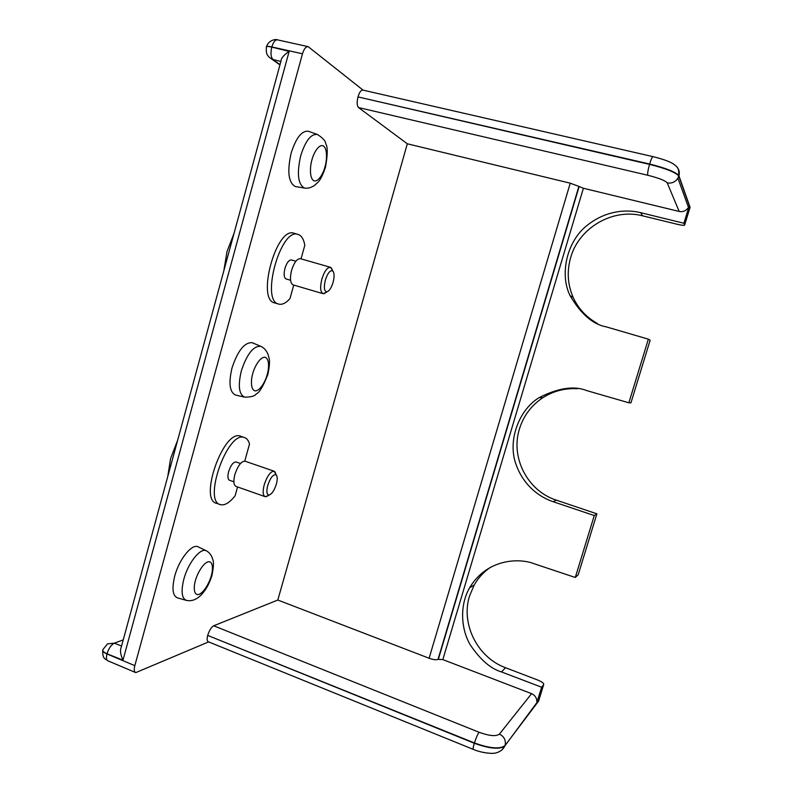 <?xml version="1.0" encoding="UTF-8"?>
<svg xmlns="http://www.w3.org/2000/svg" width="793" height="793" viewBox="0 0 793 793"><rect width="100%" height="100%" fill="white"/><g stroke="black" fill="none" stroke-linecap="round" stroke-linejoin="round"><path stroke-width="1.19" d="M198.865 547.18L197.754 546.635C191.48 543.988 179.069 559.541 174.757 575.996C171.675 588.743 172.666 596.068 177.751 597.962L186.008 600.281M231.992 368.051C228.434 383.386 229.663 392.406 235.68 395.102L244.68 397.134C238.961 394.547 237.831 385.814 241.31 370.946C246.891 354.094 253.354 345.877 260.699 346.283L252.184 342.705C244.482 342.229 237.751 350.675 231.992 368.051M305.364 188.189L304.512 188.06C297.98 184.432 296.701 173.677 300.686 155.795C305.483 140.738 311.054 133.63 317.398 134.483L308.517 131.291C301.865 130.379 296.067 137.675 291.12 153.208C287.046 171.645 288.444 182.757 295.323 186.524L296.017 186.633M290.565 280.266L286.134 278.967C283.983 277.738 283.597 274.209 284.955 268.371C286.798 262.661 288.949 259.856 291.408 259.965L295.858 261.244M233.876 481.787L229.603 480.29C227.76 479.398 227.432 476.524 228.612 471.647C230.743 465.283 233.211 462.051 236.027 461.952L236.225 462.022M326.448 292.181L323.048 293.688C320.322 292.072 319.926 287.205 321.869 279.096C324.426 271.147 327.291 267.221 330.453 267.3L332.554 270.423M330.453 267.3L300.418 258.687C297.078 258.548 294.134 262.414 291.596 270.294C289.703 278.353 290.218 283.22 293.132 284.885L323.048 293.688M268.282 495.546L265.219 496.696C262.87 495.546 262.533 491.591 264.218 484.82C267.172 475.969 270.463 471.419 274.091 471.201L276.053 474.472M245.255 461.268L244.997 461.179C241.181 461.328 237.801 465.798 234.857 474.581C233.221 481.311 233.648 485.266 236.155 486.466L264.941 496.596M333.09 282.348C331.415 287.78 329.392 290.932 327.043 291.794C324.208 291.467 323.633 287.572 325.338 280.098C327.767 272.832 330.284 269.818 332.862 271.067C334.418 273.079 334.487 276.836 333.09 282.348M276.37 484.087C274.428 490.203 272.058 493.831 269.273 494.991C266.745 494.931 266.23 491.759 267.717 485.485C270.512 477.445 273.357 473.936 276.242 474.938C277.52 476.474 277.56 479.517 276.37 484.087M298.128 234.441L294.114 233.281C276.539 225.807 256.07 300.091 274.794 302.956L278.789 304.115C260.223 301.3 280.702 227.026 298.128 234.441C301.489 235.58 303.719 239.179 304.819 245.215L301.023 258.855M252.828 342.972L252.184 342.705M208.648 641.904L135.781 672.603C134.156 671.8 133.839 669.49 134.83 665.654L302.48 53.795C303.987 48.879 305.88 46.5 308.17 46.658L363.065 90.134M501.89 750L504.774 746.025C499.58 749.653 489.43 748.731 474.323 743.269L207.707 635.421C206.785 638.94 206.973 641.051 208.281 641.755L473.233 749.355M207.707 635.421L474.422 742.942C489.529 748.404 499.679 749.326 504.873 745.707L505.31 744.478C505.765 739.72 503.803 736.251 499.421 734.1C496.121 736.588 489.34 735.983 479.071 732.266C477.673 734.209 476.117 737.768 474.422 742.942L474.323 743.269C473.163 747.095 472.836 749.147 473.332 749.395C480.191 752.458 492.324 754.44 496.755 752.686C500.611 751.457 503.287 749.236 504.774 746.025L536.811 702.707C537.148 698.474 535.404 695.461 531.597 693.667L499.421 734.1M358.505 107.541L647.742 175.243C658.795 178.028 665.297 180.576 667.24 182.886L679.175 211.453C682.961 212.177 686.074 210.849 688.502 207.439L689.305 205.645L678.749 175.947C675.567 172.349 665.833 168.493 649.546 164.379L358 96.915C356.771 102.178 356.929 105.717 358.505 107.541L407.315 143.791L277.818 600.033L213.723 625.786C211.334 627.194 209.352 630.306 207.786 635.114M358 96.915L649.655 164.022C665.942 168.136 675.676 171.992 678.858 175.59L690.088 207.3L684.656 225.034C684.438 225.618 682.039 225.381 677.44 224.33L642.647 215.835C612.632 207.925 578.84 227.958 570.682 257.507C566.747 271.265 567.58 284.578 573.18 297.444C578.394 308.764 586.503 317.458 597.496 323.544M652.936 156.627L362.857 90.095C361.043 90.025 359.447 92.196 358.099 96.577M241.052 436.368L240.378 436.13C223.527 429.082 198.309 500.68 216.796 503.367L219.859 504.427M293.737 285.064L289.97 298.604C285.936 303.114 282.209 304.948 278.789 304.115M134.83 665.654L106.996 653.947C106.004 657.893 106.361 660.202 108.046 660.886L135.365 672.434M277.818 600.033L429.102 658.249C433.414 659.756 436.388 660.123 438.033 659.35L442.831 659.598L531.597 693.667M407.315 143.791L570.246 183.183L429.102 658.249M438.033 659.35L578.88 186.395L570.246 183.183M578.88 186.395L583.38 188.258L679.175 211.453M307.902 46.599L277.58 39.878C275.26 39.6 273.347 41.95 271.84 46.946L302.48 53.795M237.563 486.971L235.105 495.794C229.762 502.584 224.954 505.557 220.692 504.715C202.354 502.088 227.551 430.48 244.244 437.478C246.712 438.212 248.467 440.393 249.517 444.011L244.75 461.129M121.557 646.027L114.331 643.163C111.189 644.798 108.75 648.337 107.035 653.799L122.974 660.163C120.437 654.433 119.862 650.101 121.25 647.177L281.089 60.714C281.178 58.107 283.864 54.995 289.148 51.357L271.791 47.114C270.403 53.121 270.819 57.255 273.03 59.515L280.881 61.457M689.305 205.645L683.903 223.249L640.685 212.683C627.897 209.461 606.566 209.669 586.78 225.668C566.668 241.637 559.501 274.527 570.068 295.64C580.872 314.018 592.877 324.416 606.09 326.815L648.357 339.156L628.849 402.785L586.751 390.612C574.281 385.567 558.47 387.876 539.299 397.541C519.058 409.565 507.599 440.244 515.708 463.469C523.529 486.565 540.866 497.647 553.078 501.682L594.264 515.559L575.272 577.473L534.254 563.783C519.693 557.895 487.041 558.381 469.565 587.871C459.335 605.664 461.149 629.384 470.17 644.739C480.221 659.677 490.649 668.737 501.483 671.919L541.619 687.224L536.811 702.707M677.202 167.373C679.224 169.811 679.799 172.616 678.937 175.778L677.916 178.197L678.858 175.59C678.858 167.085 677.311 167.036 673.128 163.794C669.47 161.455 662.76 159.076 652.996 156.637C652.242 156.736 651.132 159.195 649.655 164.022L649.546 164.379C647.98 170.009 647.375 173.637 647.742 175.243M541.619 687.224L543.681 684.577L538.625 701.042L505.082 745.45L536.603 703.56M543.681 684.577C544.028 683.348 542.095 681.851 537.882 680.097L505.557 667.726C477.416 657.526 460.644 623.734 469.525 596.039L474.224 584.966L469.565 587.871M490.778 567.124C483.869 571.763 478.357 577.7 474.224 584.966M575.272 577.473L578.186 574.776L596.891 513.824L594.264 515.559M577.572 388.739C564.973 388.005 553.415 390.989 542.888 397.68C531.36 405.352 523.539 415.8 519.435 428.993C510.325 457.452 527.523 490.996 556.389 500.165L596.891 513.824M628.849 402.785L630.941 402.844L650.151 340.227L648.357 339.156M683.903 223.249L684.656 225.034M195.425 580.635C196.525 575.698 202.086 563.892 207.994 561.821C213.604 560.691 212.881 570.801 211.275 575.738C210.175 580.516 204.901 591.994 198.934 594.443C193.195 595.969 193.74 585.759 195.425 580.635M197.754 546.635L205.922 550.6C208.509 551.819 210.541 554 212.009 557.142C212.385 559.818 215.072 559.868 211.949 575.411C209.471 583.658 205.724 590.329 200.718 595.404C196.258 599.726 191.539 601.401 186.573 600.44C181.736 598.626 180.824 591.528 183.837 579.177C188.03 563.218 199.945 548.082 205.922 550.6L207.241 551.294M252.759 373.612C253.929 368.398 259.37 357.157 264.773 357.217C269.868 358.248 268.847 369.548 267.221 374.534C266.061 379.569 260.887 390.553 255.425 390.899C250.191 390.285 251.054 378.796 252.759 373.612M311.976 159.75C313.225 154.258 318.538 143.622 323.405 145.952C327.955 149.282 326.617 161.831 324.961 166.887C323.732 172.18 318.677 182.628 313.75 180.745C309.062 177.84 310.251 164.994 311.976 159.75M280.048 64.511L269.233 57.324C268.044 55.51 265.794 55.143 266.379 47.283C265.913 46.281 267.727 46.222 271.791 47.114L271.84 46.946C268.302 46.153 266.448 46.103 266.299 46.797M122.974 660.163L289.148 51.357M102.733 649.992C102.456 651.281 103.873 652.599 106.996 653.947L107.035 653.799C103.368 652.173 102.059 650.676 103.13 649.318L107.481 643.886L114.331 643.163L123.232 639.901M479.071 732.266L213.723 625.786M442.831 659.598L583.38 188.258M688.502 207.439L677.916 178.197C675.299 182.083 671.74 183.649 667.24 182.886M505.557 667.726L501.483 671.919M553.078 501.682L556.389 500.165M640.685 212.683L642.647 215.835M438.4 659.052L579.098 186.662M244.68 397.134C251.113 397.144 254.989 396.064 256.298 393.873C259.321 392.842 263.157 386.389 267.816 374.534C271.037 359.427 268.827 358.178 267.865 353.946C266.19 350.209 263.811 347.651 260.699 346.283M295.323 186.524L304.512 188.06C307.912 188.565 311.302 187.644 314.692 185.294C317.755 182.112 320.303 182.251 325.477 167.224C327.727 154.556 327.826 146.774 325.754 143.87C325.784 141.184 322.999 138.061 317.398 134.483M170.693 458.295L177.662 440.204M223.844 270.75L227.006 251.54L234.024 233.39M327.043 291.794L324.05 293.707M269.273 494.991L266.2 496.705M244.244 437.478L240.378 436.13M107.57 660.678C106.093 658.874 102.416 659.816 102.743 650.766M266.607 46.44C268.906 39.412 276.926 39.045 277.272 39.819M542.888 397.68L539.299 397.541M573.18 297.444L570.068 295.64M240.507 463.499L236.027 461.952M271.662 59.039L279.939 64.917M274.091 471.201L244.997 461.179M332.862 271.067L331.315 267.816M170.525 458.929L167.779 476.454M276.242 474.938L274.903 471.666"/></g></svg>
